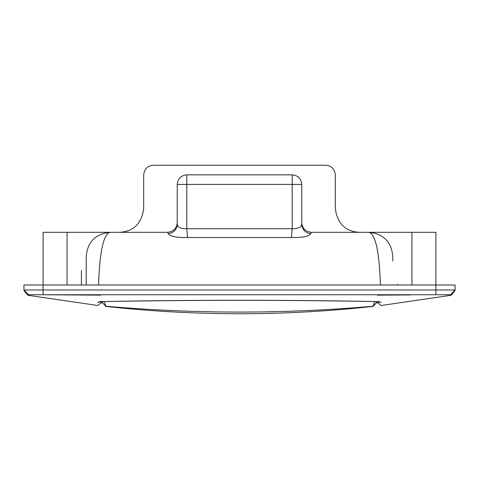 <?xml version="1.0" encoding="UTF-8"?>
<svg xmlns="http://www.w3.org/2000/svg" width="479" height="479" viewBox="0 0 479 479"><rect width="100%" height="100%" fill="white"/><g stroke="black" fill="none" stroke-linecap="round" stroke-linejoin="round"><path stroke-width="0.72" d="M100.59 301.62L100.59 303.135L97.92 305.512L27.908 295.286L23.95 290.567L23.95 289.963L435.89 289.963L435.89 232.315L311.35 232.315L386.948 232.315M380.434 285.005C379.374 252.164 375.62 234.608 369.165 232.333C383.523 233.89 391.397 241.877 392.78 256.289L392.78 261.055M435.932 294.747L435.89 289.963L455.05 289.963L450.428 294.747L28.572 294.747L23.95 289.963L23.95 285.005L43.11 285.005L43.11 232.315L167.65 232.315L168.249 233.692C173.709 232.842 176.709 229.716 177.23 224.322L177.23 184.415C177.841 178.637 181.032 175.446 186.81 174.835L292.19 174.835C297.968 175.446 301.159 178.637 301.77 184.415L301.77 224.322C301.453 227.315 298.261 228.782 292.19 228.722L292.19 184.415L186.81 184.415L186.81 228.722L292.19 228.722L291.4 237.506C302.518 237.734 308.973 236.458 310.751 233.692C305.291 232.842 302.291 229.716 301.77 224.322M92.052 232.315L167.65 232.315C173.428 231.704 176.619 228.513 177.23 222.735M100.59 295.148L43.068 294.747L43.11 285.005L455.05 285.005L455.05 290.567L451.092 295.286L381.08 305.512L378.41 303.135L378.41 301.62M378.41 232.315L359.25 232.315C345.257 231.429 337.27 223.448 335.3 208.365L335.3 174.835C334.623 168.901 331.432 165.71 325.72 165.255L153.28 165.255C147.58 165.698 144.389 168.889 143.7 174.835L143.7 208.365C141.754 223.418 133.773 231.399 119.75 232.315L100.59 232.315M97.979 302.608L97.991 302.111L105.536 301.513C187.235 299.878 291.669 299.872 373.464 301.513L381.009 302.111L381.021 302.608M86.22 285.005L86.22 256.289C87.573 241.907 95.441 233.926 109.835 232.333C103.386 234.572 99.632 252.134 98.566 285.005M310.751 233.692L311.35 232.315C305.572 231.704 302.381 228.513 301.77 222.735M168.249 233.692C170.045 236.464 176.5 237.734 187.6 237.506L186.81 228.722C180.757 228.788 177.559 227.321 177.23 224.322M397.57 284.286L397.57 285.005M143.7 174.835L143.7 208.365M335.3 174.835L335.3 208.365M377.452 295.154L410.88 294.938M291.4 237.506L187.6 237.506M81.43 270.635L81.43 285.005M377.452 301.566L373.183 306.225L374.656 301.519M101.548 301.566L105.811 306.41C194.935 316.188 284.065 316.188 373.189 306.41L373.183 306.225C284.37 314.02 195.246 314.02 105.817 306.225L104.344 301.519M411.94 232.315L411.94 285.005M301.77 184.415L292.19 184.415L292.19 174.835M186.81 174.835L186.81 184.415L177.23 184.415M67.06 232.315L67.06 285.005M99.488 301.674L105.667 301.531C194.887 299.938 284.113 299.938 373.333 301.531L379.512 301.674M378.41 302.848L377.272 302.944M101.728 302.944L100.59 302.848M105.811 306.41L101.548 301.65M373.189 306.41L377.452 301.65"/></g></svg>
